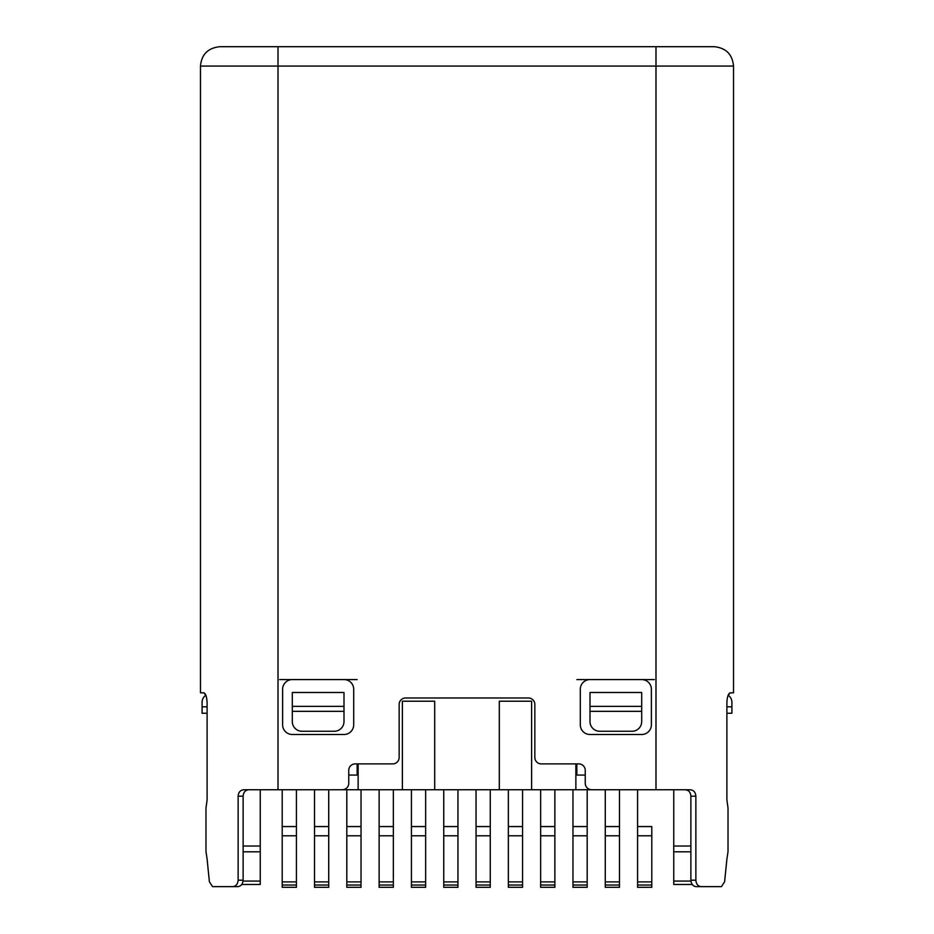 <?xml version="1.0" encoding="UTF-8"?>
<svg xmlns="http://www.w3.org/2000/svg" width="934" height="934" viewBox="0 0 934 934"><rect width="100%" height="100%" fill="white"/><g stroke="black" fill="none" stroke-linecap="round" stroke-linejoin="round"><path stroke-width="1.4" d="M221.533 886.658L232.729 886.658C235.975 886.273 237.773 884.124 238.135 880.19L238.135 796.2C238.439 792.265 240.33 790.117 243.821 789.732L342.299 789.732A6.456 6.456 0 0 0 348.756 783.276L348.756 770.352A6.456 6.456 0 0 1 355.224 763.895L392.7 763.895A6.456 6.456 0 0 0 399.157 757.427L399.157 704.446A6.456 6.456 0 0 1 405.625 697.99L528.375 697.99A6.456 6.456 0 0 1 534.843 704.446L534.843 757.427A6.456 6.456 0 0 0 541.3 763.895L578.776 763.895A6.456 6.456 0 0 1 585.244 770.352L585.244 783.276A6.456 6.456 0 0 0 591.701 789.732L655.995 789.732L655.995 66.081L200.471 66.081L200.471 692.818L203.74 692.818L205.854 695.258A8.394 8.394 0 0 0 202.094 702.263L202.094 706.793L207.114 706.793M726.885 799.843L728.018 808.015L728.018 851.574L726.909 859.011L728.018 851.574L728.018 808.015L726.885 799.843L726.885 702.508C727.247 696.612 728.368 693.378 730.26 692.818L728.146 695.258A8.394 8.394 0 0 1 731.906 702.263L731.906 706.793L726.885 706.793M654.372 679.578L576.838 679.578M357.162 679.578L279.628 679.578M248.818 789.732C245.315 790.117 243.412 792.265 243.12 796.2L243.12 880.19C242.758 884.124 240.96 886.273 237.738 886.658L232.729 886.658L237.738 886.658M655.995 789.732L690.179 789.732C693.67 790.117 695.561 792.265 695.865 796.2L695.865 880.19C696.227 884.124 698.025 886.273 701.271 886.658L696.262 886.658C693.04 886.273 691.242 884.124 690.88 880.19L690.88 796.2C690.588 792.265 688.685 790.117 685.182 789.732M721.445 886.658L701.271 886.658L721.445 886.658L724.609 881.754L726.909 859.011L724.609 881.754L721.445 886.658L712.467 886.658M730.26 692.818L733.529 692.818L733.529 66.081C732.373 54.312 725.916 47.844 714.136 46.7L278.005 46.7L278.005 789.732M232.729 886.658L212.555 886.658L209.391 881.754L207.091 859.011L209.391 881.754L212.555 886.658M590.008 679.578A9.69 9.69 0 0 0 580.306 689.269L580.306 724.796A9.69 9.69 0 0 0 590.008 734.498L641.693 734.498A9.69 9.69 0 0 0 651.383 724.796L651.383 689.269A9.69 9.69 0 0 0 641.693 679.578M292.307 679.578A9.69 9.69 0 0 0 282.617 689.269L282.617 724.796A9.69 9.69 0 0 0 292.307 734.498L343.992 734.498A9.69 9.69 0 0 0 353.694 724.796L353.694 689.269A9.69 9.69 0 0 0 343.992 679.578M207.091 859.011L205.982 851.574L205.982 808.015L207.114 799.843L205.982 808.015L205.982 851.574L207.091 859.011M203.74 692.818C205.632 693.378 206.753 696.612 207.114 702.508L207.114 799.843M200.471 66.081C201.522 54.417 207.978 47.961 219.864 46.7L278.005 46.7M202.094 706.793L202.094 713.249L207.114 713.249M241.743 884.475L260.247 884.475L260.247 789.732M260.247 881.066L243.073 881.066M655.341 789.732L278.659 789.732M619.487 789.732L619.487 826.567L605.267 826.567L605.267 887.3L619.487 887.3L619.487 789.732M328.733 789.732L328.733 826.567L314.513 826.567L314.513 887.3L328.733 887.3L328.733 789.732M361.038 789.732L361.038 826.567L346.818 826.567L346.818 887.3L361.038 887.3L361.038 789.732M393.342 789.732L393.342 826.567L379.122 826.567L379.122 887.3L393.342 887.3L393.342 789.732M425.647 789.732L425.647 826.567L411.439 826.567L411.439 887.3L425.647 887.3L425.647 789.732M457.952 789.732L457.952 826.567L443.743 826.567L443.743 887.3L457.952 887.3L457.952 789.732M490.257 789.732L490.257 826.567L476.048 826.567L476.048 887.3L490.257 887.3L490.257 789.732M522.561 789.732L522.561 826.567L508.353 826.567L508.353 887.3L522.561 887.3L522.561 789.732M554.878 789.732L554.878 826.567L540.658 826.567L540.658 887.3L554.878 887.3L554.878 789.732M587.182 789.732L587.182 826.567L572.962 826.567L572.962 887.3L587.182 887.3L587.182 789.732M587.182 887.3L587.182 826.567M554.878 887.3L554.878 826.567M522.561 887.3L522.561 826.567M490.257 887.3L490.257 826.567M457.952 887.3L457.952 826.567M425.647 887.3L425.647 826.567M393.342 887.3L393.342 826.567M361.038 887.3L361.038 826.567M328.733 887.3L328.733 826.567M619.487 887.3L619.487 826.567M572.962 789.732L572.962 826.567M587.182 885.035L572.962 885.035M587.182 881.894L572.962 881.894M605.267 789.732L605.267 826.567M619.487 885.035L605.267 885.035M619.487 881.894L605.267 881.894M314.513 789.732L314.513 826.567M328.733 885.035L314.513 885.035M328.733 881.894L314.513 881.894M346.818 789.732L346.818 826.567M361.038 885.035L346.818 885.035M361.038 881.894L346.818 881.894M379.122 789.732L379.122 826.567M393.342 885.035L379.122 885.035M393.342 881.894L379.122 881.894M411.439 789.732L411.439 826.567M425.647 885.035L411.439 885.035M425.647 881.894L411.439 881.894M443.743 789.732L443.743 826.567M457.952 885.035L443.743 885.035M457.952 881.894L443.743 881.894M476.048 789.732L476.048 826.567M490.257 885.035L476.048 885.035M490.257 881.894L476.048 881.894M508.353 789.732L508.353 826.567M522.561 885.035L508.353 885.035M522.561 881.894L508.353 881.894M540.658 789.732L540.658 826.567M554.878 885.035L540.658 885.035M554.878 881.894L540.658 881.894M296.428 789.732L296.428 885.035L296.428 789.732M296.428 885.035L296.428 887.3L296.428 885.035L282.208 885.035L282.208 826.567L296.428 826.567M651.792 887.3L651.792 826.567L637.572 826.567L637.572 887.3L651.792 887.3L651.792 826.567M637.572 789.732L637.572 826.567M651.792 885.035L637.572 885.035M651.792 881.894L637.572 881.894M282.208 789.732L282.208 826.567M282.208 885.035L282.208 887.3L296.428 887.3M296.428 881.894L282.208 881.894M357.162 763.895L357.162 775.068L348.756 775.068M292.307 706.349L292.307 692.491L343.992 692.491L343.992 721.573A9.69 9.69 0 0 1 334.302 731.264L301.997 731.264A9.69 9.69 0 0 1 292.307 721.573L292.307 706.349L343.992 706.349M358.131 763.895L358.131 789.732M575.869 789.732L575.869 763.895M585.244 775.068L576.838 775.068L576.838 763.895M590.008 706.349L590.008 692.491L641.693 692.491L641.693 721.573A9.69 9.69 0 0 1 632.003 731.264L599.698 731.264A9.69 9.69 0 0 1 590.008 721.573L590.008 706.349L641.693 706.349M531.609 789.732L531.609 701.212L499.305 701.212L499.305 789.732M434.695 789.732L434.695 701.212L402.391 701.212L402.391 789.732M673.753 789.732L673.753 884.475L692.257 884.475M731.906 706.793L731.906 713.249L726.885 713.249M690.926 881.066L673.753 881.066M655.995 46.7L655.995 66.081L733.529 66.081M695.865 796.2L690.88 796.2M695.865 880.19L690.88 880.19M243.12 796.2L238.135 796.2M243.12 880.19L238.135 880.19M260.247 851.808L243.12 851.808M243.12 846.029L260.247 846.029M587.182 835.79L572.962 835.79M619.487 835.79L605.267 835.79M328.733 835.79L314.513 835.79M361.038 835.79L346.818 835.79M393.342 835.79L379.122 835.79M425.647 835.79L411.439 835.79M457.952 835.79L443.743 835.79M490.257 835.79L476.048 835.79M522.561 835.79L508.353 835.79M554.878 835.79L540.658 835.79M651.792 835.79L637.572 835.79M296.428 835.79L282.208 835.79M343.992 711.334L292.307 711.334M641.693 711.334L590.008 711.334M690.88 851.808L673.753 851.808M673.753 846.029L690.88 846.029"/></g></svg>
